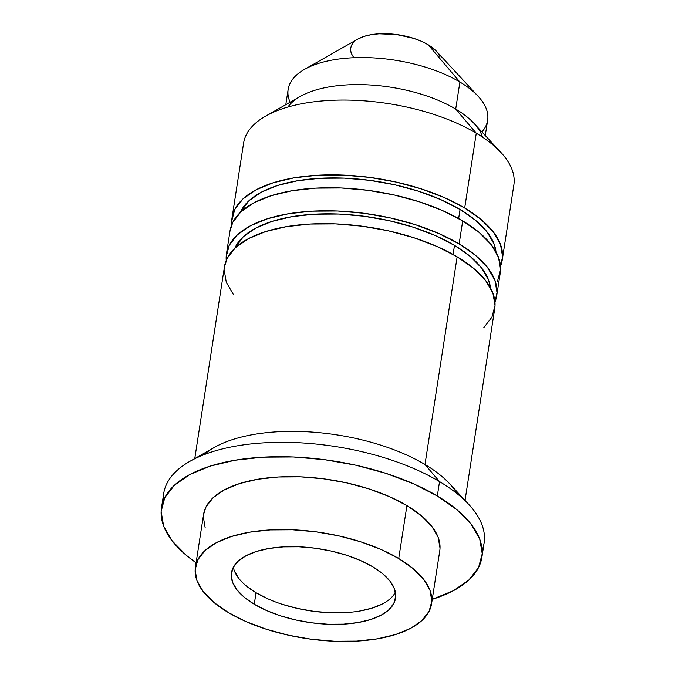 <?xml version="1.0" encoding="UTF-8"?>
<svg xmlns="http://www.w3.org/2000/svg" width="675" height="675" viewBox="0 0 675 675"><rect width="100%" height="100%" fill="white"/><g stroke="black" fill="none" stroke-linecap="round" stroke-linejoin="round"><path stroke-width="1.01" d="M478.153 96.289L436.371 51.165A45.579 20.41 -171.2 0 0 428.127 44.719L459.903 82.021A100.929 45.191 8.8 0 1 478.153 96.289A100.929 45.191 8.8 0 1 481.916 131.92M485.274 135.548L487.645 120.251A100.929 45.191 -171.2 0 0 459.903 82.021L455.718 109.063A100.929 45.191 8.8 0 1 482.566 137.168M502.284 259.791L513.861 184.992A136.738 61.231 -171.2 0 0 476.28 133.203A136.738 61.231 8.8 0 1 501.002 152.525L473.968 123.331A100.929 45.191 -171.2 0 0 455.718 109.063L476.28 133.203L464.695 208.001A136.738 61.231 8.8 0 1 502.284 259.791A136.738 61.231 8.8 0 1 500.521 266.11L502.588 256.702L500.479 244.367L493.239 231.812L481.157 219.535L464.695 208.001L476.28 133.203A136.738 61.231 -171.2 0 0 332.438 100.28A136.738 61.231 -171.2 0 0 243.599 143.151L232.023 217.949A136.738 61.231 8.8 0 1 320.853 175.078A136.738 61.231 8.8 0 1 464.695 208.001L444.487 197.657L421.31 188.89L396.048 182.047L369.672 177.382L343.204 175.087L317.647 175.238L294.005 177.837L273.164 182.782L255.943 189.886L242.992 198.863L234.816 209.385L231.719 221.037L231.787 224.513A136.738 61.231 8.8 0 1 232.023 217.949M460.055 209.469L458.646 218.548L460.055 209.469A130.233 58.312 -171.2 0 0 330.261 177.922A130.233 58.312 -171.2 0 0 240.393 212.321L248.906 200.77L261.242 192.215L277.644 185.456L297.489 180.748L320.009 178.268L344.343 178.124L369.554 180.309L394.664 184.748L418.728 191.27L440.809 199.614L460.055 209.469A130.233 58.312 -171.2 0 1 496.007 251.893L494.125 244.105L487.232 232.149L475.732 220.455L460.055 209.469M496.724 295.692L500.293 272.683A136.738 61.231 -171.2 0 0 462.704 220.894L459.143 243.903A136.738 61.231 8.8 0 1 496.724 295.692A136.738 61.231 8.8 0 1 494.961 302.02L497.028 292.604L494.918 280.268L487.679 267.722L475.605 255.437L459.143 243.903L462.704 220.894A136.738 61.231 -171.2 0 0 318.862 187.971A136.738 61.231 -171.2 0 0 230.023 230.842L226.462 253.859A136.738 61.231 8.8 0 1 315.301 210.988A136.738 61.231 8.8 0 1 459.143 243.903L438.927 233.558L415.749 224.792L390.488 217.949L364.112 213.283L337.643 210.988L312.095 211.14L288.444 213.739L267.612 218.692L250.383 225.788L237.431 234.773L229.255 245.287L226.159 256.947L226.235 260.415A136.738 61.231 8.8 0 1 226.462 253.859M454.494 245.379L453.094 254.45L454.494 245.379A130.233 58.312 -171.2 0 0 324.7 213.823A130.233 58.312 -171.2 0 0 234.832 248.231L243.346 236.672L255.682 228.116L272.084 221.358L291.929 216.65L314.449 214.178L338.782 214.026L363.994 216.211L389.112 220.657L413.168 227.171L435.248 235.516L454.494 245.379A130.233 58.312 -171.2 0 1 490.447 287.795L488.565 280.007L481.68 268.051L470.171 256.365L454.494 245.379M465.041 500.386L494.733 308.585A136.738 61.231 -171.2 0 0 457.144 256.795L424.988 464.51A136.738 61.231 8.8 0 1 457.355 493.872M468.855 504.503L449.71 483.832A136.738 61.231 -171.2 0 0 424.988 464.51L439.543 481.596A162.101 72.579 8.8 0 1 468.855 504.503A162.101 72.579 8.8 0 1 482.186 550.058A162.101 72.579 -171.2 0 0 484.102 542.987A162.101 72.579 -171.2 0 0 439.543 481.596L437.324 495.982A162.101 72.579 8.8 0 1 481.874 557.373A162.101 72.579 8.8 0 1 432.262 599.324L453.516 590.65L468.872 580.002L478.567 567.532L482.237 553.711L479.731 539.089L471.158 524.213L456.832 509.659L437.324 495.982L439.543 481.596A162.101 72.579 -171.2 0 0 269.03 442.572A162.101 72.579 -171.2 0 0 163.721 493.391L161.494 507.777A162.101 72.579 8.8 0 1 266.802 456.958A162.101 72.579 8.8 0 1 437.324 495.982L413.362 483.713L385.881 473.327L355.936 465.21L324.667 459.683L293.288 456.958L263.005 457.144L234.968 460.223L210.271 466.087L189.852 474.508L174.496 485.156L164.801 497.627L161.139 511.439L163.637 526.061L172.218 540.937L186.536 555.491L196.104 562.764A162.101 72.579 8.8 0 1 161.494 507.777M431.57 603.788L439.763 550.859A119.483 53.502 -171.2 0 0 406.924 505.6L398.723 558.537A119.483 53.502 8.8 0 1 431.57 603.788A119.483 53.502 8.8 0 1 353.945 641.25A119.483 53.502 8.8 0 1 228.251 612.487L213.865 602.404L203.31 591.68L196.99 580.711L195.143 569.928L197.851 559.744L204.998 550.555L216.312 542.708L231.365 536.498L249.573 532.178L270.236 529.909L292.562 529.774L315.689 531.782L338.732 535.857L360.813 541.831L381.063 549.492L398.723 558.537L413.108 568.612L423.664 579.344L429.992 590.313L431.831 601.096L429.131 611.272L421.985 620.468L410.662 628.315L395.618 634.517L377.409 638.837L356.746 641.115L334.42 641.25L311.293 639.242L288.242 635.167L266.169 629.184L245.911 621.532L228.251 612.487A119.483 53.502 8.8 0 1 195.412 567.228A119.483 53.502 8.8 0 1 273.038 529.774A119.483 53.502 8.8 0 1 398.723 558.537L406.924 505.6A119.483 53.502 -171.2 0 0 281.23 476.837A119.483 53.502 -171.2 0 0 203.605 514.299L195.412 567.228M254.264 604.252A83.025 37.176 8.8 0 1 231.441 572.805A83.025 37.176 8.8 0 1 285.382 546.784A83.025 37.176 8.8 0 1 372.718 566.772A83.025 37.176 8.8 0 1 395.533 598.21A83.025 37.176 8.8 0 1 341.601 624.24A83.025 37.176 8.8 0 1 254.264 604.252L256.044 592.743L254.264 604.252L266.532 610.538L280.606 615.862L295.945 620.013L311.96 622.839L328.033 624.24L343.541 624.147L357.902 622.569L370.55 619.566L381.012 615.254L388.876 609.795L393.837 603.408L395.719 596.337L394.436 588.845L390.04 581.226L382.708 573.775L372.718 566.772L360.442 560.486L346.368 555.162L331.028 551.011L315.023 548.176L298.949 546.784L283.433 546.877L269.08 548.454L256.424 551.458L245.97 555.77L238.106 561.22L233.137 567.608L231.263 574.687L232.546 582.179L236.933 589.798L244.274 597.248L254.264 604.252M233.347 567.211A83.025 37.176 -171.2 0 0 256.044 592.743L246.054 585.74M238.714 578.289L234.326 570.67M382.793 603.745L372.33 608.057L359.682 611.061M345.322 612.638L329.813 612.731L313.74 611.331L297.726 608.504L282.395 604.353M268.312 599.029L256.044 592.743A83.025 37.176 -171.2 0 0 337.222 612.875A83.025 37.176 -171.2 0 0 395.415 592.296M440.024 548.159L438.185 537.376L431.865 526.407L421.301 515.683L406.924 505.6L389.264 496.555L369.006 488.903L346.933 482.92L323.882 478.845L300.755 476.837L278.429 476.972L257.766 479.242L239.558 483.57L224.505 489.772L213.19 497.618L206.044 506.815L203.572 514.485M203.344 516.991L205.183 527.774M163.409 500.707A162.101 72.579 8.8 0 1 189.894 461.32A162.101 72.579 8.8 0 1 439.543 481.596L424.988 464.51A136.738 61.231 -171.2 0 0 214.388 447.407A136.738 61.231 -171.2 0 0 204.069 454.663A136.738 61.231 8.8 0 1 424.988 464.51L457.144 256.795A136.738 61.231 -171.2 0 0 313.301 223.872A136.738 61.231 -171.2 0 0 224.463 266.743L194.771 458.553M483.756 327.67L491.94 317.149L495.028 305.497L492.919 293.152L485.688 280.606L473.605 268.329L457.144 256.795L436.936 246.442L413.75 237.676L388.488 230.833L362.121 226.176L335.644 223.881L310.095 224.032L286.453 226.631L265.613 231.576L248.392 238.68L235.44 247.657L227.256 258.179L224.429 266.954M224.168 269.831L226.277 282.167L233.508 294.722M497.5 281.247L500.588 269.595L498.479 257.251L491.248 244.704L479.166 232.428L462.704 220.894L442.496 210.541L419.31 201.774L394.048 194.932L367.673 190.274L341.204 187.971L315.655 188.131L292.005 190.73L271.173 195.674L253.943 202.77L241 211.756L232.816 222.278L229.989 231.052M265.68 116.1A136.738 61.231 8.8 0 1 476.28 133.203L455.718 109.063A100.929 45.191 -171.2 0 0 300.274 96.441L265.68 116.1M287.896 107.03A100.929 45.191 8.8 0 1 455.718 109.063L459.903 82.021A100.929 45.191 -171.2 0 0 353.734 57.729A100.929 45.191 -171.2 0 0 288.166 89.37L285.795 104.667M290.098 102.22A100.929 45.191 8.8 0 1 304.459 69.398A100.929 45.191 8.8 0 1 459.903 82.021L428.127 44.719A45.579 20.41 -171.2 0 0 357.927 39.023L304.459 69.398M440.058 56.843L437.645 52.658M436.455 51.258L428.127 44.719L421.394 41.276L413.665 38.348L396.453 34.518L379.114 33.801L371.233 34.67L364.289 36.315L357.877 39.049M354.232 41.673L351.498 45.183L350.468 49.064L351.177 53.182L353.582 57.367M484.102 542.987L481.874 557.373M189.894 461.32L214.388 447.407"/></g></svg>

